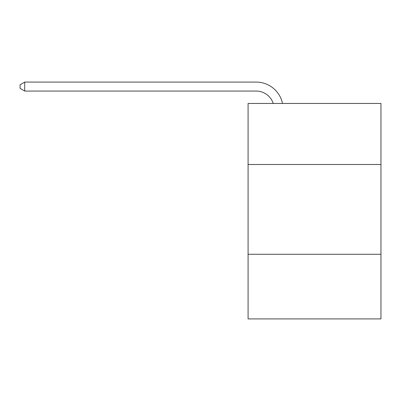 <?xml version="1.0" encoding="UTF-8"?>
<svg xmlns="http://www.w3.org/2000/svg" width="401" height="401" viewBox="0 0 401 401"><rect width="100%" height="100%" fill="white"/><g stroke="black" fill="none" stroke-linecap="round" stroke-linejoin="round"><path stroke-width="0.6" d="M380.95 164.5L380.95 103.453L248.084 103.453L248.084 164.5L380.95 164.5L380.95 318.915L248.084 318.915L248.084 164.5M380.95 254.274L248.084 254.274M256.159 91.062A17.955 17.955 -33.6 0 1 273.231 103.453A17.955 17.955 -37.5 0 0 256.159 91.062L24.717 91.062L20.05 88.37L20.05 84.776L24.717 82.085L256.159 82.085A26.932 26.932 146.4 0 1 282.515 103.453M24.717 91.062L24.717 82.085L256.159 82.085"/></g></svg>
